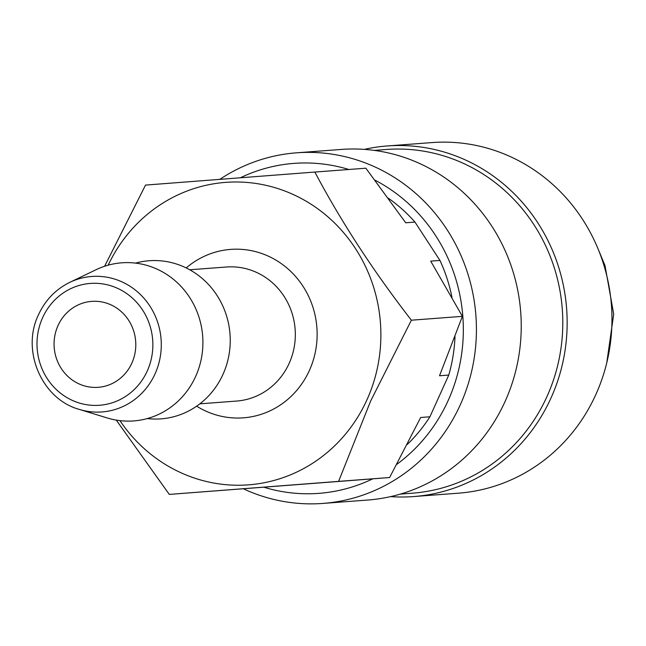 <?xml version="1.0" encoding="UTF-8"?>
<svg xmlns="http://www.w3.org/2000/svg" width="646" height="646" viewBox="0 0 646 646"><rect width="100%" height="100%" fill="white"/><g stroke="black" fill="none" stroke-linecap="round" stroke-linejoin="round"><path stroke-width="0.97" d="M58.011 325.584A43.088 40.851 -94.3 0 0 98.184 387.317A43.088 40.851 -94.3 0 0 131.857 363.117A43.088 40.851 -94.3 0 0 91.684 301.383A43.088 40.851 -94.3 0 0 58.011 325.584M79.329 409.402L107.26 417.962A79.28 75.162 -94.3 0 0 195.665 376.4A79.28 75.162 -94.3 0 0 181.106 286.509A79.28 75.162 -94.3 0 0 96.06 269.721L69.736 282.383C55.709 289.311 45.301 300.091 38.494 314.747C20.874 350.673 42.006 399.357 79.329 409.402A67.927 64.398 -94.3 0 0 155.08 373.792A67.927 64.398 -94.3 0 0 142.605 296.764A67.927 64.398 -94.3 0 0 69.736 282.383M147.264 418.568A79.28 75.162 -94.3 0 0 222.999 374.333A79.28 75.162 -94.3 0 0 212.784 289.513A79.28 75.162 -94.3 0 0 135.523 263.108M119.922 420.635A151.673 143.792 -94.3 0 0 367.017 399.664A151.673 143.792 -94.3 0 0 299.801 197.716A151.673 143.792 -94.3 0 0 108.173 265.183M104.749 266.007L145.528 185.087L314.844 172.054C341.169 221.748 373.348 271.126 411.381 320.198L370.602 401.118L338.609 481.375L169.292 494.408L116.264 420.102M390.596 496.621A175.801 166.668 -94.3 0 0 413.674 496.564L458.498 493.173A175.801 166.668 -94.3 0 0 595.895 394.44A175.801 166.668 -94.3 0 0 432.004 142.58L387.18 145.964A175.801 166.668 -94.3 0 0 364.352 149.379M413.674 496.564A175.801 166.668 -94.3 0 0 551.078 397.831A175.801 166.668 -94.3 0 0 387.18 145.964M400.254 494.117L412.326 493.205A172.353 163.406 -94.3 0 0 547.033 396.41A172.353 163.406 -94.3 0 0 386.348 149.484L374.276 150.397M243.34 488.78A175.801 166.668 -94.3 0 0 322.943 503.42L367.768 500.036A175.801 166.668 -94.3 0 0 505.164 401.295A175.801 166.668 -94.3 0 0 341.274 149.436L296.449 152.827A175.801 166.668 -94.3 0 0 219.785 179.37M322.943 503.42A175.801 166.668 -94.3 0 0 460.348 404.687A175.801 166.668 -94.3 0 0 296.449 152.827M396.765 464.369A165.457 156.865 -94.3 0 0 448.203 400.431A165.457 156.865 -94.3 0 0 374.971 180.161M348.848 169.486A165.457 156.865 -94.3 0 0 240.344 177.787M263.834 487.205A165.457 156.865 -94.3 0 0 372.766 478.823M451.974 297.322A156.841 148.693 -94.3 0 0 439.958 260.443L414.966 222.087A156.841 148.693 -94.3 0 0 388.311 198.177M407.19 444.545A156.841 148.693 -94.3 0 0 429.921 416.791L448.768 375.06A156.841 148.693 -94.3 0 0 455.01 336.736M169.292 494.408L340.216 481.343A156.841 148.693 -94.3 0 0 340.305 481.327M414.966 222.087L405.712 222.789L365.862 168.202L314.844 172.054M448.768 375.06L439.514 375.762L462.399 316.346L411.381 320.198M462.399 316.346L430.712 261.145L439.958 260.443M340.216 481.343L389.627 477.523L338.609 481.375M389.627 477.523L420.675 417.494L429.921 416.791M147.28 370.949A61.079 57.906 -94.3 0 0 119.752 289.384A61.079 57.906 -94.3 0 0 42.588 317.751A61.079 57.906 -94.3 0 0 70.115 399.317A61.079 57.906 -94.3 0 0 147.28 370.949M199.864 403.831L236.646 401.053A67.216 63.728 -94.3 0 0 289.182 363.302A67.216 63.728 -94.3 0 0 226.512 267L189.738 269.778M196.659 406.181A84.448 80.064 -94.3 0 0 309.418 370.392A84.448 80.064 -94.3 0 0 286.34 267.484A84.448 80.064 -94.3 0 0 186.209 267.937M598.172 249.162L605.011 265.579L613.7 314.109L606.764 362.834"/></g></svg>
